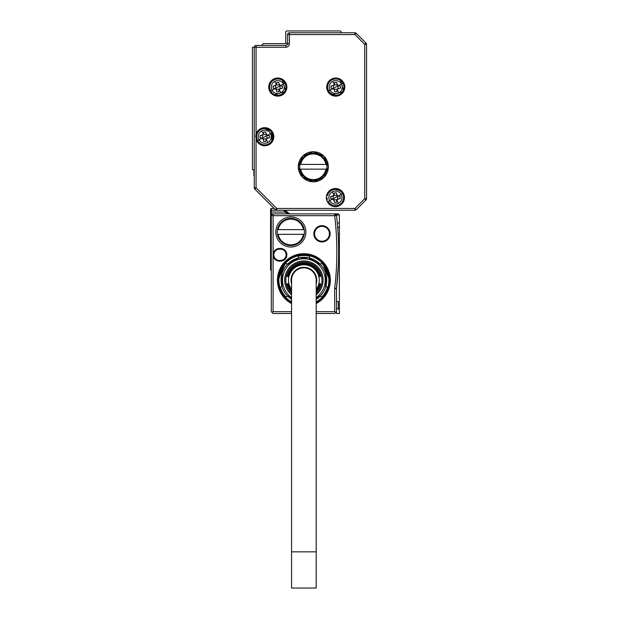 <?xml version="1.0" encoding="UTF-8"?>
<svg xmlns="http://www.w3.org/2000/svg" width="619" height="619" viewBox="0 0 619 619"><rect width="100%" height="100%" fill="white"/><g stroke="black" fill="none" stroke-linecap="round" stroke-linejoin="round"><path stroke-width="0.93" d="M270.557 209.168L271.284 208.441L270.557 209.168L270.557 210.251L271.284 210.251L271.284 208.441L274.186 208.441M270.557 270.016L270.557 262.773L271.284 262.773L271.284 270.743L270.557 270.016L271.284 270.743M271.284 227.274L270.557 226.554L270.557 262.773M270.557 226.368L270.557 222.925L271.284 222.925L271.284 215.683L271.284 218.221L270.557 218.221L270.557 222.925M270.557 218.221L270.557 214.6L271.563 213.872M287.874 213.3L284.709 212.062L270.557 212.062L270.557 214.6L271.284 213.872L273.087 213.872A1.811 1.811 0 0 0 271.284 215.683L273.095 215.683L273.095 254.804A6.337 6.337 0 0 0 279.432 261.141L280.523 261.141A6.337 6.337 0 0 0 286.821 254.069A6.337 6.337 0 0 0 280.523 248.467L279.432 248.467A6.337 6.337 0 0 0 273.095 254.804L273.095 311.674L271.818 312.2L271.284 311.674L271.818 312.2L271.284 311.674L271.284 222.925M270.557 212.062L270.557 210.251M255.709 136.907A9.053 9.053 0 0 1 256.073 134.184L256.073 139.252A9.053 9.053 0 0 0 273.536 138.958A9.053 9.053 0 0 0 264.762 127.661A9.053 9.053 0 0 0 256.073 134.184L256.073 47.253L285.777 47.253A3.621 3.621 0 0 0 289.398 43.624L289.398 34.571L354.935 34.571L364.738 44.375L366.022 43.098A1.811 1.811 0 0 1 366.549 44.375L364.738 44.375L364.738 198.637L354.935 208.441L356.211 209.717A1.811 1.811 0 0 1 355.623 210.112A1.811 1.811 0 0 0 356.211 209.717L366.022 199.914L356.211 209.717A1.811 1.811 0 0 1 354.935 210.251L271.284 210.251L271.284 213.872L273.087 213.872L273.095 215.683L334.701 215.683L334.949 213.872L271.284 213.872M286.086 210.251A2.902 2.902 0 0 1 286.257 210.855L284.477 211.156A5.432 5.432 0 0 0 284.709 212.062L286.419 211.458A3.621 3.621 0 0 1 286.257 210.855L286.357 211.272M272.6 208.441A2.902 2.902 0 0 1 272.476 208.441L273.838 208.1L254.788 189.05A1.811 1.811 0 0 1 254.262 187.766L254.262 47.253A1.811 1.811 0 0 1 256.073 45.442L285.777 45.442L285.777 47.253M338.129 233.796L339.382 233.796L339.382 214.963L338.299 213.872L334.949 213.872M289.808 213.872L286.419 211.458M286.264 210.878L286.821 212.263M286.643 211.969L287.572 213.083L289.831 213.872M336.488 215.358A1.811 1.811 0 0 1 336.504 215.474L336.303 214.832A1.811 1.811 0 0 0 334.98 213.895L336.357 214.963L339.382 214.963M316.201 313.485L334.678 313.485L336.488 311.674L336.488 288.601A1.811 1.811 0 0 1 336.496 288.384L334.701 288.168A3.621 3.621 0 0 0 334.678 288.601L336.488 288.601A1.811 1.811 0 0 1 336.496 288.384L338.407 264.359M336.488 308.773L338.299 308.773L338.299 301.53L336.488 301.53M291.572 313.485L273.095 313.485L271.818 312.2M291.572 311.674L273.095 311.674M335.955 312.2L336.488 311.674L335.955 312.2L334.678 311.674L316.201 311.674M305.879 231.986A15.034 15.034 0 0 0 290.845 216.952A15.034 15.034 0 0 0 275.811 231.986A15.034 15.034 0 0 0 290.845 247.02A15.034 15.034 0 0 0 305.879 231.986M313.848 233.796A8.148 8.148 0 0 0 321.996 241.944A8.148 8.148 0 0 0 328.588 229.007A8.148 8.148 0 0 0 313.848 233.796M316.201 303.558A26.439 26.439 0 0 0 316.564 256.955A26.439 26.439 0 0 0 280.678 267.485A26.439 26.439 0 0 0 291.572 303.558M339.382 233.796L339.382 313.485L336.488 313.485L336.488 311.674M338.299 308.773L339.382 309.864M334.701 214.391A1.811 1.284 -6.8 0 1 336.504 215.474A309.005 309.005 0 0 1 336.496 288.384M279.432 248.467L279.432 249.186A5.617 5.617 0 0 0 273.822 254.804A5.617 5.617 0 0 0 279.432 260.421L280.523 260.421A5.617 5.617 0 0 0 286.102 254.154A5.617 5.617 0 0 0 280.523 249.186L279.432 249.186A5.617 5.617 0 0 0 273.977 256.111A5.617 5.617 0 0 0 279.432 260.421L279.432 261.141M314.568 233.796A7.428 7.428 0 0 0 321.996 241.224A7.428 7.428 0 0 0 328 229.432A7.428 7.428 0 0 0 314.568 233.796A7.428 7.428 0 0 1 321.996 226.368A7.428 7.428 0 0 1 329.424 233.796M316.201 302.737A25.719 25.719 0 0 0 310.251 255.245A25.719 25.719 0 0 0 291.572 302.737M337.626 226.655L337.866 229.811M339.382 226.554L337.75 228.187L339.382 226.554M338.245 267.872L338.461 262.905M339.382 222.925L337.301 222.925L337.471 224.883M337.626 226.624L337.688 227.459M280.523 261.141L280.523 260.421A5.617 5.617 0 0 0 286.133 254.804A5.617 5.617 0 0 0 280.523 249.186L280.523 248.467M329.602 280.159L322.081 261.984M285.699 261.976L278.171 280.159M304.223 234.338A13.587 13.587 0 0 0 290.845 218.399A13.587 13.587 0 0 0 277.467 234.338A13.587 13.587 0 0 0 304.223 234.338L303.488 234.338L304.223 234.338M329.238 280.159A25.356 25.356 0 0 1 316.201 302.327A25.356 25.356 180 0 0 316.038 257.906A25.356 25.356 180 0 0 281.637 268.004A25.356 25.356 180 0 0 291.572 302.327A25.356 25.356 0 0 1 278.527 280.159M277.467 234.338L278.202 234.338L277.467 234.338M304.223 229.634L303.488 229.634L304.223 229.634M278.202 229.634L277.467 229.634L278.202 229.634A12.86 12.86 0 0 1 303.488 229.634L278.202 229.634M278.202 234.338L303.488 234.338A12.86 12.86 0 0 1 278.202 234.338M291.572 301.91A24.992 24.992 180 0 1 281.954 268.174A24.992 24.992 180 0 1 315.868 258.224A24.992 24.992 180 0 1 316.201 301.91M299.047 257.86A22.818 22.818 0 0 1 308.726 257.86L309.794 258.115A22.818 22.818 0 0 1 320.781 264.816L308.726 257.86L299.047 257.86L287.75 264.027A22.818 22.818 0 0 1 297.979 258.115L286.992 264.816A22.818 22.818 0 0 0 282.156 273.203L281.846 286.063A22.818 22.818 0 0 1 281.846 274.256L282.156 287.115A22.818 22.818 0 0 0 286.992 295.503L291.572 298.141L286.992 295.503L287.75 296.3L285.754 296.834A24.628 24.628 0 0 1 280.384 287.526L281.846 286.063M288.021 296.563L291.572 299.372L287.75 296.3M325.764 273.683L325.927 274.256A22.818 22.818 0 0 1 325.927 286.063L325.617 273.203A22.818 22.818 0 0 1 325.927 274.256L327.389 272.793A24.628 24.628 0 0 0 322.019 263.485L320.023 264.027M320.781 264.816A22.818 22.818 0 0 1 325.617 273.203L325.617 287.115A22.818 22.818 0 0 1 320.781 295.503L316.201 298.141L320.781 295.503L320.023 296.3A22.818 22.818 0 0 1 316.201 299.372M325.927 286.063L327.389 287.526A24.628 24.628 0 0 1 322.019 296.834L320.023 296.3M281.846 274.256L280.384 272.793A24.628 24.628 0 0 1 285.754 263.485L287.75 264.027M297.979 258.115L298.513 256.119A24.628 24.628 0 0 1 309.26 256.119L309.794 258.115M291.572 297.623A21.371 21.371 0 0 1 285.127 269.915A21.371 21.371 0 0 1 314.135 261.404A21.371 21.371 0 0 1 316.201 297.623M291.572 294.884A19.197 19.197 0 0 1 313.09 263.315A19.197 19.197 0 0 1 316.201 294.884M291.572 293.437A18.113 18.113 0 0 1 312.572 264.267A18.113 18.113 0 0 1 316.201 293.437M291.572 291.247A16.574 16.574 0 0 1 287.711 283.781L287.711 283.781M291.572 290.907A16.342 16.342 0 0 1 287.943 283.781M291.572 290.489A16.071 16.071 0 0 1 288.222 283.781L288.222 283.781M291.572 290.133A15.846 15.846 0 0 1 288.454 283.781M291.572 289.398A15.398 15.398 0 0 1 311.264 266.65A15.398 15.398 0 0 1 316.201 289.398M288.454 276.538L288.454 276.538A15.846 15.846 0 0 1 319.311 276.538L319.311 276.538M288.222 276.538A16.071 16.071 0 0 1 319.543 276.538M287.943 276.538L287.943 276.538A16.342 16.342 0 0 1 319.822 276.538L319.822 276.538M287.711 276.538A16.574 16.574 0 0 1 320.054 276.538M287.433 276.538L287.433 276.538A16.845 16.845 0 0 1 320.333 276.538L320.333 276.538M287.208 276.538A17.069 17.069 0 0 1 320.565 276.538M291.572 291.982A17.069 17.069 0 0 1 287.208 283.781L287.208 283.781M291.572 291.65A16.845 16.845 0 0 1 287.433 283.781M319.311 283.781L319.311 283.781A15.846 15.846 0 0 1 316.201 290.133M319.543 283.781A16.071 16.071 0 0 1 316.201 290.489M319.822 283.781L319.822 283.781A16.342 16.342 0 0 1 316.201 290.907M320.054 283.781A16.574 16.574 0 0 1 316.201 291.247M320.333 283.781L320.333 283.781A16.845 16.845 0 0 1 316.201 291.65M320.565 283.781A17.069 17.069 0 0 1 316.201 291.982M291.572 283.858A12.86 12.86 0 0 1 310.049 268.878A12.86 12.86 0 0 1 316.201 283.858M291.572 551.831L291.572 280.159A12.318 12.318 0 0 1 303.883 267.841A12.318 12.318 0 0 1 316.201 280.159L316.201 588.05L291.572 588.05L291.572 551.831L316.201 551.831M254.262 47.253L256.073 47.253L256.073 45.442A1.811 1.811 0 0 0 254.262 47.253L252.451 47.253L252.451 169.683L254.262 169.683M261.504 45.442L263.315 43.624L287.587 43.624L287.587 34.571A1.811 1.811 0 0 1 289.398 32.761L354.935 32.761A1.811 1.811 0 0 1 356.211 33.294L366.022 43.098L356.211 33.294A1.811 1.811 0 0 0 355.623 32.9A1.811 1.811 0 0 1 356.211 33.294L354.935 34.571L354.935 32.761A1.811 1.811 0 0 1 355.623 32.9A1.811 1.811 0 0 0 354.935 32.761M254.262 169.861A0.905 0.905 0 0 0 253.898 170.589L253.898 175.479A1.083 1.083 0 0 0 254.262 176.283M333.951 95.04L329.997 92.858L333.951 95.04M341.193 32.761L341.193 32.033A1.083 1.083 0 0 0 340.11 30.95L286.86 30.95A1.083 1.083 0 0 0 285.777 32.033L285.777 42.541A1.083 1.083 0 0 0 286.86 43.624M282.148 79.147A9.053 9.053 0 0 0 269.861 82.753A9.053 9.053 0 0 0 273.466 95.04A9.053 9.053 0 0 0 285.754 91.434A9.053 9.053 0 0 0 282.148 79.147L285.761 91.419M302.714 177.452L313.307 181.816A15.034 15.034 0 0 0 328.333 166.782A15.034 15.034 0 0 0 313.307 151.748A15.034 15.034 0 0 0 298.273 166.782A15.034 15.034 0 0 0 313.307 181.816L323.876 177.467M331.42 95.04A9.053 9.053 0 0 0 343.707 91.434A9.053 9.053 0 0 0 340.102 79.147A9.053 9.053 0 0 0 327.815 82.753A9.053 9.053 0 0 0 331.42 95.04L343.7 91.457M331.057 205.523A9.053 9.053 0 0 0 343.344 201.918A9.053 9.053 0 0 0 339.738 189.623A9.053 9.053 0 0 0 327.451 193.229A9.053 9.053 0 0 0 331.057 205.523M354.935 210.251A1.811 1.811 0 0 0 355.623 210.112A1.811 1.811 0 0 1 354.935 210.251L354.935 208.441L276.747 208.441L275.463 209.717A1.811 1.811 0 0 0 276.747 210.251A1.811 1.811 0 0 1 275.463 209.717L254.788 189.05A1.811 1.811 0 0 1 254.262 187.766L256.073 187.766L256.073 139.252M366.549 198.637A1.811 1.811 0 0 1 366.022 199.914L364.738 198.637L366.549 198.637A1.811 1.811 0 0 1 366.022 199.914A1.811 1.811 0 0 0 366.549 198.637L366.549 44.375A1.811 1.811 0 0 0 366.409 43.686A1.811 1.811 0 0 1 366.549 44.375M287.587 43.624A1.811 1.811 0 0 1 285.777 45.442A1.811 1.811 0 0 0 287.587 43.624L289.398 43.624M285.738 91.457L273.466 95.04M323.992 177.359L328.333 166.882M328.333 166.681L323.992 156.212M323.876 156.096L313.307 151.748L302.714 156.12M302.637 156.197L298.273 166.704M298.273 166.859L302.637 177.374M340.102 79.147L343.723 91.419M328.248 201.477L342.555 193.662L328.248 201.477A8.148 8.148 0 0 0 339.305 204.727A8.148 8.148 0 0 0 342.555 193.662A8.148 8.148 0 0 1 339.305 204.727A8.148 8.148 0 0 1 328.248 201.477A8.148 8.148 0 0 0 339.305 204.727A8.148 8.148 0 0 0 334.291 189.499A8.148 8.148 0 0 0 327.459 195.728L327.459 193.221C330.569 188.656 334.662 187.464 339.738 189.623M260.878 129.557A8.148 8.148 0 0 1 271.919 132.814A8.148 8.148 0 0 1 268.669 143.871A8.148 8.148 0 0 1 257.612 140.629A8.148 8.148 0 0 1 260.839 129.58M366.022 43.098A1.811 1.811 0 0 1 366.409 43.686A1.811 1.811 0 0 0 366.022 43.098M270.65 91.001A8.148 8.148 0 0 1 273.9 79.944A8.148 8.148 0 0 1 284.957 83.186A8.148 8.148 0 0 1 281.715 94.25A8.148 8.148 0 0 1 270.65 91.001A8.148 8.148 0 0 0 281.715 94.25A8.148 8.148 0 0 0 284.957 83.186L270.65 91.001A8.148 8.148 0 0 0 281.715 94.25A8.148 8.148 0 0 0 284.957 83.186L270.65 91.001M328.612 91.001A8.148 8.148 0 0 1 331.854 79.944A8.148 8.148 0 0 1 342.911 83.186A8.148 8.148 0 0 1 339.676 94.243A8.148 8.148 0 0 1 328.612 91.001L342.911 83.186A8.148 8.148 0 0 0 331.854 79.944A8.148 8.148 0 0 0 328.612 91.001L342.911 83.186A8.148 8.148 0 0 0 331.854 79.944A8.148 8.148 0 0 0 328.612 91.001M326.964 200.866L327.258 198.01M264.762 128.574L270.526 130.957L264.762 128.574M271.919 132.814L271.919 140.629L271.919 132.814L257.612 140.629A8.148 8.148 0 0 0 268.669 143.871A8.148 8.148 0 0 0 271.919 132.814L257.612 140.629A8.148 8.148 0 0 0 268.669 143.871A8.148 8.148 0 0 0 271.919 132.814M335.397 189.422L339.297 190.412L335.397 189.422M339.32 190.428L341.162 191.813L339.32 190.428M266.936 138.261L269.474 137.805L268.391 137.805L266.124 139.205L265.853 140.343L266.309 138.896L263.222 138.896A2.538 2.538 0 0 0 262.595 138.261L262.595 135.174A2.538 2.538 0 0 0 263.222 134.547L266.309 134.547A2.538 2.538 0 0 0 266.936 135.174L266.936 138.261A2.538 2.538 0 0 0 266.309 138.896L266.085 139.283M265.853 141.426L265.853 140.343L265.853 141.426L263.679 141.426L263.679 140.343L263.679 141.426M259.036 139.848A6.53 6.53 0 0 0 267.895 142.447A6.53 6.53 0 0 0 270.495 133.588A6.53 6.53 0 0 0 261.636 130.988A6.53 6.53 0 0 0 259.036 139.848L262.278 138.076L263.679 140.343L263.222 138.896M270.495 133.588L267.246 135.36L268.391 135.631L266.936 135.174M269.474 135.631L268.391 135.631L269.474 135.631L269.474 137.805M262.595 135.174L260.057 135.631L261.141 135.631L263.408 134.238L263.679 133.1L263.446 134.153M263.679 132.009L263.679 133.1L263.679 132.009L265.853 132.009L265.853 133.1L265.853 132.009M267.246 135.36L265.853 133.1L266.309 134.547M260.057 137.805L261.141 137.805L260.057 137.805L260.057 135.631M279.981 88.633L282.512 88.184L281.428 88.184L279.161 89.577L278.89 90.714L279.347 89.268L276.267 89.268A2.538 2.538 0 0 0 275.633 88.633L275.633 85.554A2.538 2.538 0 0 0 276.267 84.919L279.347 84.919A2.538 2.538 0 0 0 279.981 85.554L279.981 88.633A2.538 2.538 0 0 0 279.347 89.268L279.123 89.662M278.89 91.805L278.89 90.714L278.89 91.805L276.716 91.805L276.716 90.714L276.716 91.805M272.074 90.227A6.53 6.53 0 0 0 280.933 92.827A6.53 6.53 0 0 0 283.533 83.967A6.53 6.53 0 0 0 274.674 81.368A6.53 6.53 0 0 0 272.074 90.227L275.323 88.455L276.716 90.714L276.267 89.268M283.533 83.967L280.291 85.739L281.428 86.01L279.981 85.554M282.512 86.01L281.428 86.01L282.512 86.01L282.512 88.184M275.633 85.554L273.095 86.01L274.186 86.01L276.445 84.61L276.716 83.472L276.492 84.524M276.716 82.389L276.716 83.472L276.716 82.389L278.89 82.389L278.89 83.472L278.89 82.389M280.291 85.739L278.89 83.472L279.347 84.919M273.095 88.184L274.186 88.184L273.095 88.184L273.095 86.01M326.685 169.142L326.886 166.782A13.587 13.587 0 0 0 299.929 164.43A13.587 13.587 0 0 0 313.307 180.369A13.587 13.587 0 0 0 326.685 169.142L325.942 169.142L326.685 169.142M337.935 88.633L340.473 88.184L339.382 88.184L337.115 89.577L336.844 90.714L337.301 89.268L334.221 89.268A2.538 2.538 0 0 0 333.587 88.633L333.587 85.554A2.538 2.538 0 0 0 334.221 84.919L337.301 84.919A2.538 2.538 0 0 0 337.935 85.554L337.935 88.633A2.538 2.538 0 0 0 337.301 89.268L337.076 89.662M336.844 91.805L336.844 90.714L336.844 91.805L334.678 91.805L334.678 90.714L334.678 91.805M330.035 90.227A6.53 6.53 0 0 0 338.895 92.827A6.53 6.53 0 0 0 341.487 83.967A6.53 6.53 0 0 0 332.635 81.368A6.53 6.53 0 0 0 330.035 90.227L333.277 88.455L334.678 90.714L334.221 89.268M341.487 83.967L338.245 85.739L339.382 86.01L337.935 85.554M340.473 86.01L339.382 86.01L340.473 86.01L340.473 88.184M333.587 85.554L331.049 86.01L332.14 86.01L334.407 84.61L334.678 83.472L334.446 84.524M334.678 82.389L334.678 83.472L334.678 82.389L336.844 82.389L336.844 83.472L336.844 82.389M338.245 85.739L336.844 83.472L337.301 84.919M331.049 88.184L332.14 88.184L331.049 88.184L331.049 86.01M333.223 196.03L330.693 196.486L331.776 196.486L334.043 195.086L334.314 193.948L333.858 195.403L336.937 195.403A2.538 2.538 0 0 0 337.572 196.03L337.572 199.117A2.538 2.538 0 0 0 336.937 199.744L333.858 199.744A2.538 2.538 0 0 0 333.223 199.117L333.223 196.03A2.538 2.538 0 0 0 333.858 195.403L334.082 195.008M334.314 192.865L334.314 193.948L334.314 192.865L336.488 192.865L336.488 193.948L336.488 192.865M341.131 194.443A6.53 6.53 0 0 0 332.271 191.844A6.53 6.53 0 0 0 329.672 200.703A6.53 6.53 0 0 0 338.531 203.303A6.53 6.53 0 0 0 341.131 194.443L337.881 196.215L336.488 193.948L336.937 195.403M329.672 200.703L332.914 198.931L331.776 198.66L333.223 199.117M330.693 198.66L331.776 198.66L330.693 198.66L330.693 196.486M337.572 199.117L340.11 198.66L339.019 198.66L336.759 200.053L336.488 201.198L336.713 200.138M336.488 202.281L336.488 201.198L336.488 202.281L334.314 202.281L334.314 201.198L334.314 202.281M332.914 198.931L334.314 201.198L333.858 199.744M340.11 196.486L339.019 196.486L340.11 196.486L340.11 198.66M299.929 164.43L300.664 164.43L299.929 164.43M325.942 164.43L300.664 164.43A12.86 12.86 0 0 1 325.942 164.43M300.664 169.142L325.942 169.142A12.86 12.86 0 0 1 300.664 169.142M271.284 233.796L270.557 233.796M284.477 211.156A1.083 1.083 0 0 0 283.401 210.251M334.678 311.674L334.678 288.601M334.701 288.168A307.194 307.194 0 0 0 334.701 215.683L336.504 215.474L334.701 215.683M276.747 210.251L276.747 208.441L256.073 187.766L254.788 189.05A1.811 1.811 0 0 1 254.262 187.766M287.587 34.571A1.811 1.811 0 0 1 289.398 32.761L289.398 34.571L287.587 34.571M267.895 142.447L266.124 139.205M261.636 130.988L263.408 134.238M280.933 92.827L279.161 89.577M274.674 81.368L276.445 84.61M338.895 92.827L337.115 89.577M332.635 81.368L334.407 84.61M332.271 191.844L334.043 195.086M338.531 203.303L336.759 200.053"/></g></svg>
